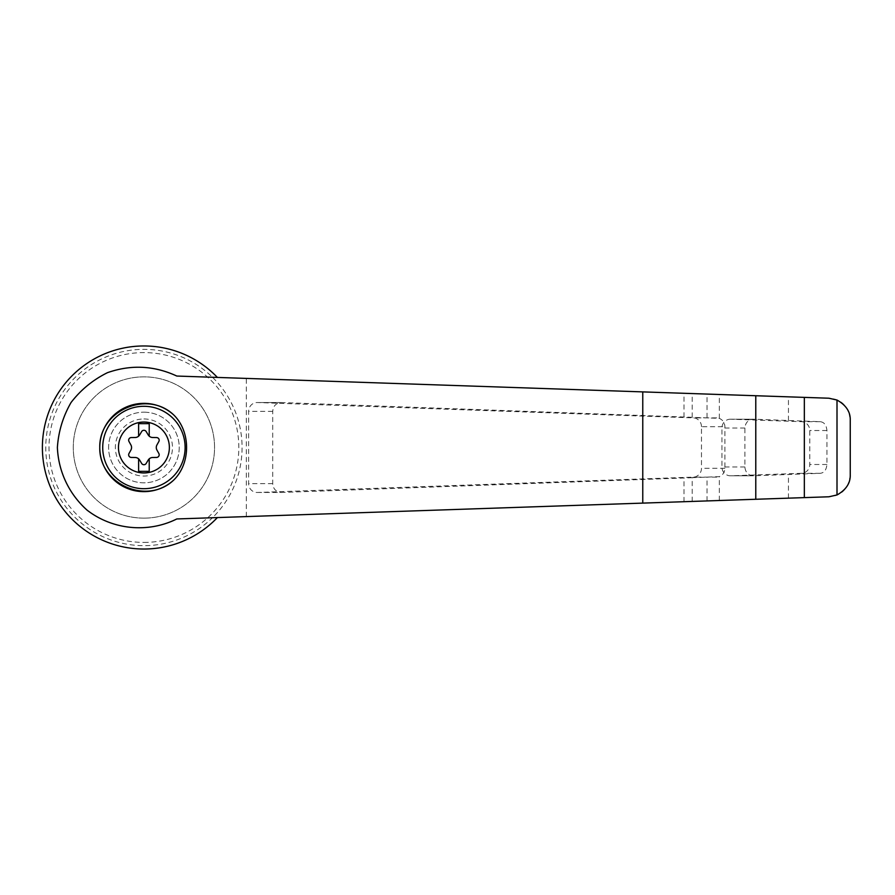 <?xml version="1.0" encoding="UTF-8"?>
<svg xmlns="http://www.w3.org/2000/svg" width="895" height="895" viewBox="0 0 895 895"><rect width="100%" height="100%" fill="white"/><g stroke="black" fill="none" stroke-linecap="round" stroke-linejoin="round"><path stroke-width="0.67" stroke-dasharray="4.47 3.36" d="M176.807 376.045L217.395 377.421A101.538 101.538 0 0 0 72.696 375.139A101.538 101.538 0 0 0 72.696 519.861A101.538 101.538 0 0 0 217.395 517.578L176.807 518.955M217.395 517.578L212.473 517.746A98.148 98.148 0 0 0 212.473 377.254L828.927 398.219C841.647 399.092 848.751 406.442 850.25 420.27M850.25 474.73C848.74 488.569 841.636 495.919 828.927 496.781L212.473 517.746A98.148 98.148 0 0 1 53.018 410.492A98.148 98.148 0 0 1 212.473 377.254L217.395 377.421M692.204 501.435L692.204 477.695L719.345 476.621C722.836 475.077 724.693 472.303 724.894 468.298L724.894 426.702C724.693 422.697 722.836 419.923 719.345 418.379L692.204 417.305L692.204 393.565M701.479 426.702A8.827 8.525 -90 0 0 693.233 417.875L257.436 402.537A8.827 8.525 -90 0 0 248.62 411.364L248.62 483.636A8.827 8.525 -90 0 0 257.436 492.463L693.233 477.124A8.827 8.525 -90 0 0 701.479 468.298L701.479 426.702L724.894 426.702M692.204 477.695L281.332 492.463L257.436 492.463M692.204 417.305L281.052 402.537C276.007 403.074 273.221 406.017 272.718 411.364L272.718 483.636C273.221 488.983 276.007 491.926 281.052 492.463L281.332 492.463M730.756 419.196A8.827 8.525 -90 0 0 721.941 428.023L721.941 466.977A8.827 8.525 -90 0 0 730.756 475.804L801.54 473.31A8.827 8.525 -90 0 0 809.785 464.483L809.785 430.517A8.827 8.525 -90 0 0 801.54 421.69L730.756 419.196L753.21 419.196C748.164 419.733 745.39 422.675 744.886 428.023L744.886 466.977C745.39 472.325 748.164 475.267 753.21 475.804L820.111 473.31C824.094 472.952 826.365 470.02 826.935 464.483L826.935 430.517C826.376 425.002 824.105 422.06 820.111 421.69L753.489 419.196M788.45 498.157L788.45 474.54M788.45 420.46L788.45 396.843M138.624 458.844L138.624 471.341L149.219 471.341L149.219 458.844M141.645 463.431A2.651 2.651 0 0 0 146.187 463.431L148.201 460.075A5.303 5.303 0 0 1 152.665 457.49L156.58 457.434A2.651 2.651 0 0 0 158.851 453.496L156.949 450.073A5.303 5.303 0 0 1 156.949 444.927L158.851 441.503A2.651 2.651 0 0 0 156.58 437.565L152.665 437.51A5.303 5.303 0 0 1 148.201 434.925L146.187 431.569A2.651 2.651 0 0 0 141.645 431.569L139.631 434.925A5.303 5.303 0 0 1 135.179 437.51L131.263 437.565A2.651 2.651 0 0 0 128.992 441.503L130.894 444.927A5.303 5.303 0 0 1 130.894 450.073L128.992 453.496A2.651 2.651 0 0 0 131.263 457.434L135.179 457.49A5.303 5.303 0 0 1 139.631 460.075L141.645 463.431M149.219 436.156L149.219 423.659L138.624 423.659L138.624 436.156M143.916 412.181A35.319 35.319 0 0 1 174.503 465.154A35.319 35.319 0 0 1 113.329 465.154A35.319 35.319 0 0 1 143.916 412.181A35.319 35.319 0 0 0 108.597 447.5A35.319 35.319 0 0 0 143.916 482.819A35.319 35.319 0 0 0 179.235 447.5A35.319 35.319 0 0 0 143.916 412.181M143.916 418.961A28.539 28.539 0 0 1 168.64 461.775A28.539 28.539 0 0 1 119.203 461.775A28.539 28.539 0 0 1 143.916 418.961M143.916 518.138A70.638 70.638 0 0 0 205.089 412.181A70.638 70.638 0 0 0 82.743 412.181A70.638 70.638 0 0 0 143.916 518.138A70.638 70.638 0 0 0 205.089 412.181A70.638 70.638 0 0 0 82.743 412.181A70.638 70.638 0 0 0 143.916 518.138M246.338 516.594L246.338 378.406M143.916 542.415A94.915 94.915 0 0 0 226.111 400.043A94.915 94.915 0 0 0 61.721 400.043A94.915 94.915 0 0 0 143.916 542.415M716.761 417.875L693.233 417.875M724.894 468.298L701.479 468.298M716.761 477.124L693.233 477.124M272.718 483.636L248.62 483.636M272.718 411.364L248.62 411.364M281.332 402.537L257.436 402.537M820.111 421.69L801.54 421.69M826.935 430.517L809.785 430.517M826.935 464.483L809.785 464.483M820.111 473.31L801.54 473.31M753.489 475.804L730.756 475.804M744.886 466.977L721.941 466.977M744.886 428.023L721.941 428.023M719.345 500.506L719.345 476.621M719.345 418.379L719.345 394.494M707.016 417.596L707.016 394.068M683.993 417.059L683.993 393.285M683.993 501.715L683.993 477.941M707.016 500.931L707.016 477.404M257.145 492.463L281.052 492.463M257.145 402.537L281.052 402.537M730.465 475.804L753.21 475.804M730.465 419.196L753.21 419.196"/><path stroke-width="1.34" d="M176.807 376.045C154.164 365.563 131.05 364.433 107.478 372.667C93.035 379.804 80.886 389.75 71.052 402.504C63.019 416.443 58.455 431.446 57.381 447.5C58.399 471.575 69.049 494.051 87.05 510.116C112.535 529.862 147.955 533.353 176.807 518.955L828.927 496.781L837.004 494.957C846.099 489.833 850.518 483.087 850.25 474.73L850.25 420.27C850.518 411.913 846.099 405.166 837.004 400.043L828.927 398.219L176.807 376.045M217.395 377.421A101.538 101.538 0 0 0 72.696 375.139A101.538 101.538 0 0 0 72.696 519.861A101.538 101.538 0 0 0 217.395 517.578M173.753 480.033A44.146 44.146 0 0 1 102.78 463.509A44.146 44.146 0 0 1 173.753 414.967C190.859 431.647 190.848 463.386 173.753 480.033C147.194 505.507 98.953 484.296 99.77 447.5C98.953 410.704 147.194 389.493 173.753 414.967M143.916 422.048A25.452 25.452 0 0 1 165.955 460.231A25.452 25.452 0 0 1 121.877 460.231A25.452 25.452 0 0 1 143.916 422.048M138.624 471.341L149.219 471.341L149.219 458.844A5.303 5.303 0 0 0 148.201 460.075L146.187 463.431A2.651 2.651 0 0 1 141.645 463.431L139.631 460.075A5.303 5.303 0 0 0 138.624 458.844L138.624 471.341M138.624 458.844A5.303 5.303 0 0 0 135.179 457.49L131.263 457.434A2.651 2.651 0 0 1 128.992 453.496L130.894 450.073A5.303 5.303 0 0 0 130.894 444.927L128.992 441.503A2.651 2.651 0 0 1 131.263 437.565L135.179 437.51A5.303 5.303 0 0 0 138.624 436.156L138.624 423.659L149.219 423.659L149.219 436.156A5.303 5.303 0 0 0 152.665 437.51L156.58 437.565A2.651 2.651 0 0 1 158.851 441.503L156.949 444.927A5.303 5.303 0 0 0 156.949 450.073L158.851 453.496A2.651 2.651 0 0 1 156.58 457.434L152.665 457.49A5.303 5.303 0 0 0 149.219 458.844M138.624 436.156A5.303 5.303 0 0 0 139.631 434.925L141.645 431.569A2.651 2.651 0 0 1 146.187 431.569L148.201 434.925A5.303 5.303 0 0 0 149.219 436.156M755.783 499.276L755.783 395.724M804.337 497.62L804.337 397.38M837.004 494.957L837.004 400.043M143.916 406.296A41.204 41.204 0 0 1 179.604 468.096A41.204 41.204 0 0 1 108.239 468.096A41.204 41.204 0 0 1 143.916 406.296M642.767 503.113L642.767 391.887"/></g></svg>
